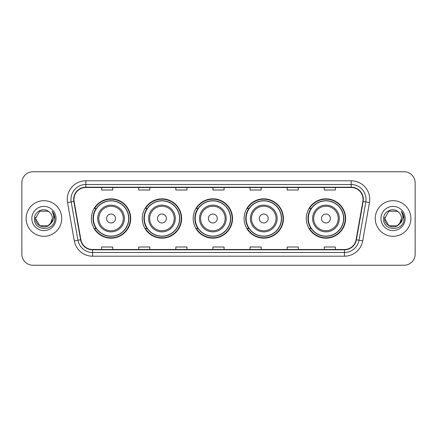 <?xml version="1.0" encoding="UTF-8"?>
<svg xmlns="http://www.w3.org/2000/svg" width="437" height="437" viewBox="0 0 437 437"><rect width="100%" height="100%" fill="white"/><g stroke="black" fill="none" stroke-linecap="round" stroke-linejoin="round"><path stroke-width="0.66" d="M306.288 218.5A19.665 19.665 0 0 0 325.953 238.165A19.665 19.665 0 0 0 345.618 218.5A19.665 19.665 0 0 0 325.953 198.835A19.665 19.665 0 0 0 306.288 218.5M244.103 218.5A19.665 19.665 0 0 0 263.768 238.165A19.665 19.665 0 0 0 283.433 218.5A19.665 19.665 0 0 0 263.768 198.835A19.665 19.665 0 0 0 244.103 218.5M193.198 218.5A19.665 19.665 0 0 0 212.863 238.165A19.665 19.665 0 0 0 232.528 218.5A19.665 19.665 0 0 0 212.863 198.835A19.665 19.665 0 0 0 193.198 218.5M142.287 218.5A19.665 19.665 0 0 0 161.952 238.165A19.665 19.665 0 0 0 181.617 218.5A19.665 19.665 0 0 0 161.952 198.835A19.665 19.665 0 0 0 142.287 218.5M91.382 218.5A19.665 19.665 0 0 0 111.047 238.165A19.665 19.665 0 0 0 130.712 218.5A19.665 19.665 0 0 0 111.047 198.835A19.665 19.665 0 0 0 91.382 218.5M96.096 228.518A17.993 17.993 0 0 1 96.096 208.482M147.007 228.518A17.993 17.993 0 0 1 147.007 208.482M197.912 228.518A17.993 17.993 0 0 1 197.912 208.482M248.817 228.518A17.993 17.993 0 0 1 248.817 208.482M311.002 228.518A17.993 17.993 0 0 1 311.002 208.482M21.85 182.879L21.85 254.121A11.133 11.133 0 0 0 32.983 265.248L404.017 265.248A11.133 11.133 0 0 0 415.15 254.121L415.15 182.879A11.133 11.133 0 0 0 404.017 171.752L32.983 171.752A11.133 11.133 0 0 0 21.85 182.879L21.85 254.121M26.116 218.5A17.808 17.808 0 0 0 43.929 236.308A17.808 17.808 0 0 0 61.737 218.5A17.808 17.808 0 0 0 43.929 200.692A17.808 17.808 0 0 0 26.116 218.5A17.808 17.808 0 0 0 43.929 236.308A17.808 17.808 0 0 0 61.737 218.5A17.808 17.808 0 0 0 43.929 200.692A17.808 17.808 0 0 0 26.116 218.5M375.263 218.5A17.808 17.808 0 0 0 393.071 236.308A17.808 17.808 0 0 0 410.884 218.5A17.808 17.808 0 0 0 393.071 200.692A17.808 17.808 0 0 0 375.263 218.5A17.808 17.808 0 0 0 393.071 236.308A17.808 17.808 0 0 0 410.884 218.5A17.808 17.808 0 0 0 393.071 200.692A17.808 17.808 0 0 0 375.263 218.5M73.946 199.354A11.875 11.875 0 0 1 85.816 187.484L351.184 187.484A11.875 11.875 0 0 1 362.874 201.419L356.122 239.705A11.875 11.875 0 0 1 344.432 249.516L92.568 249.516A11.875 11.875 0 0 1 80.878 239.705L74.126 201.419A11.875 11.875 0 0 1 73.946 199.354M73.645 199.354A12.17 12.17 0 0 0 73.831 201.468L80.583 239.76A12.17 12.17 0 0 0 92.568 249.817L344.432 249.817A12.17 12.17 0 0 0 356.417 239.76L363.169 201.468A12.17 12.17 0 0 0 351.184 187.183L85.816 187.183A12.17 12.17 0 0 0 73.645 199.354M67.549 202.577A18.551 18.551 0 0 1 85.816 180.803L351.184 180.803A18.551 18.551 0 0 1 369.451 202.577L362.699 240.869A18.551 18.551 0 0 1 344.432 256.197L92.568 256.197A18.551 18.551 0 0 1 74.301 240.869L67.549 202.577L71.198 201.932A14.842 14.842 0 0 1 85.816 184.512L351.184 184.512A14.842 14.842 0 0 1 365.802 201.932L359.045 240.224A14.842 14.842 0 0 1 344.432 252.488L92.568 252.488A14.842 14.842 0 0 1 77.955 240.224L71.198 201.932A14.842 14.842 0 0 1 70.974 199.354M404.017 171.752L32.983 171.752M32.983 265.248L404.017 265.248M415.15 254.121L415.15 182.879M356.417 239.76L359.045 240.224L365.802 201.932L369.451 202.577M212.934 187.484L212.934 189.997L224.066 189.997L224.066 187.484M175.832 187.484L175.832 189.997L186.96 189.997L186.96 187.484M138.726 187.484L138.726 189.997L149.858 189.997L149.858 187.484M101.624 187.484L101.624 189.997L112.757 189.997L112.757 187.484M250.04 187.484L250.04 189.997L261.168 189.997L261.168 187.484M287.142 187.484L287.142 189.997L298.274 189.997L298.274 187.484M324.243 187.484L324.243 189.997L335.376 189.997L335.376 187.484M224.066 249.516L224.066 247.003L212.934 247.003L212.934 249.516M186.96 249.516L186.96 247.003L175.832 247.003L175.832 249.516M149.858 249.516L149.858 247.003L138.726 247.003L138.726 249.516M112.757 249.516L112.757 247.003L101.624 247.003L101.624 249.516M261.168 249.516L261.168 247.003L250.04 247.003L250.04 249.516M298.274 249.516L298.274 247.003L287.142 247.003L287.142 249.516M335.376 249.516L335.376 247.003L324.243 247.003L324.243 249.516M48.119 225.765A8.39 8.39 0 0 0 52.314 218.5C52.265 215.971 51.304 213.857 49.419 212.163C44.263 206.767 34.365 211.218 34.457 218.5C33.512 231.446 54.505 231.785 54.849 219.128L54.865 218.5C54.833 215.747 53.92 213.332 52.118 211.251C53.489 213.496 53.969 215.916 53.565 218.5C53.183 220.674 52.134 222.444 50.413 223.815L52.314 218.5M51.375 222.351L48.119 225.765L39.734 225.765L35.539 218.5L39.734 225.765L48.119 225.765L50.184 224.088L48.119 225.765L39.734 225.765L35.539 218.5L39.734 225.765L48.119 225.765L50.31 223.941L48.119 225.765L39.734 225.765L35.539 218.5L39.734 225.765L48.119 225.765L51.375 222.351L50.397 223.837L51.375 222.351L48.119 225.765L39.734 225.765L35.539 218.5L39.734 225.765L48.119 225.765L51.375 222.351L50.184 224.088L48.119 225.765L39.734 225.765L35.539 218.5L39.734 211.235L48.119 211.235L49.419 212.163L48.119 211.235L39.734 211.235L35.539 218.5L39.734 211.235M35.632 217.26L35.539 218.5L39.734 211.235L48.119 211.235L49.419 212.163L48.119 211.235L39.734 211.235L35.539 218.5C35.113 225.934 45.628 229.857 50.184 224.088L50.413 223.815M31.83 218.5A12.099 12.099 0 0 0 43.929 230.599A12.099 12.099 0 0 0 56.023 218.5A12.099 12.099 0 0 0 43.929 206.401A12.099 12.099 0 0 0 31.83 218.5M52.2 211.344L54.86 218.817M115.499 218.5A4.452 4.452 0 0 0 111.047 214.048A4.452 4.452 0 0 0 106.595 218.5A4.452 4.452 0 0 0 111.047 222.952A4.452 4.452 0 0 0 115.499 218.5M124.403 218.5A13.356 13.356 0 0 0 111.047 205.144A13.356 13.356 0 0 0 97.691 218.5A13.356 13.356 0 0 0 111.047 231.856A13.356 13.356 0 0 0 124.403 218.5A13.356 13.356 0 0 1 111.047 231.856A13.356 13.356 0 0 1 97.691 218.5M128.669 218.5A17.622 17.622 0 0 0 111.047 200.878A17.622 17.622 0 0 0 93.425 218.5A17.622 17.622 0 0 0 111.047 236.122A17.622 17.622 0 0 0 128.669 218.5M130.341 218.5A19.294 19.294 0 0 1 94.556 228.518L96.348 228.518A17.791 17.791 0 0 0 128.839 218.544A17.791 17.791 0 0 0 96.348 208.482L94.556 208.482A19.294 19.294 0 0 1 130.341 218.5M166.404 218.5A4.452 4.452 0 0 0 161.952 214.048A4.452 4.452 0 0 0 157.5 218.5A4.452 4.452 0 0 0 161.952 222.952A4.452 4.452 0 0 0 166.404 218.5M175.313 218.5A13.356 13.356 0 0 0 161.952 205.144A13.356 13.356 0 0 0 148.596 218.5A13.356 13.356 0 0 0 161.952 231.856A13.356 13.356 0 0 0 175.313 218.5A13.356 13.356 0 0 1 161.952 231.856A13.356 13.356 0 0 1 148.596 218.5M179.58 218.5A17.622 17.622 0 0 0 161.952 200.878A17.622 17.622 0 0 0 144.33 218.5A17.622 17.622 0 0 0 161.952 236.122A17.622 17.622 0 0 0 179.58 218.5M181.246 218.5A19.294 19.294 0 0 1 145.466 228.518L147.253 228.518A17.791 17.791 0 0 0 179.744 218.544A17.791 17.791 0 0 0 147.253 208.482L145.466 208.482A19.294 19.294 0 0 1 181.246 218.5M217.315 218.5A4.452 4.452 0 0 0 212.863 214.048A4.452 4.452 0 0 0 208.405 218.5A4.452 4.452 0 0 0 212.863 222.952A4.452 4.452 0 0 0 217.315 218.5M226.219 218.5A13.356 13.356 0 0 0 212.863 205.144A13.356 13.356 0 0 0 199.501 218.5A13.356 13.356 0 0 0 212.863 231.856A13.356 13.356 0 0 0 226.219 218.5A13.356 13.356 0 0 1 212.863 231.856A13.356 13.356 0 0 1 199.501 218.5M230.485 218.5A17.622 17.622 0 0 0 212.863 200.878A17.622 17.622 0 0 0 195.235 218.5A17.622 17.622 0 0 0 212.863 236.122A17.622 17.622 0 0 0 230.485 218.5M232.156 218.5A19.294 19.294 0 0 1 196.371 228.518L198.158 228.518A17.791 17.791 0 0 0 230.649 218.544A17.791 17.791 0 0 0 198.158 208.482L196.371 208.482A19.294 19.294 0 0 1 232.156 218.5M268.22 218.5A4.452 4.452 0 0 0 263.768 214.048A4.452 4.452 0 0 0 259.316 218.5A4.452 4.452 0 0 0 263.768 222.952A4.452 4.452 0 0 0 268.22 218.5M277.124 218.5A13.356 13.356 0 0 0 263.768 205.144A13.356 13.356 0 0 0 250.412 218.5A13.356 13.356 0 0 0 263.768 231.856A13.356 13.356 0 0 0 277.124 218.5A13.356 13.356 0 0 1 263.768 231.856A13.356 13.356 0 0 1 250.412 218.5M281.39 218.5A17.622 17.622 0 0 0 263.768 200.878A17.622 17.622 0 0 0 246.14 218.5A17.622 17.622 0 0 0 263.768 236.122A17.622 17.622 0 0 0 281.39 218.5M283.061 218.5A19.294 19.294 0 0 1 247.276 228.518L249.063 228.518A17.791 17.791 0 0 0 281.559 218.544A17.791 17.791 0 0 0 249.063 208.482L247.276 208.482A19.294 19.294 0 0 1 283.061 218.5M330.405 218.5A4.452 4.452 0 0 0 325.953 214.048A4.452 4.452 0 0 0 321.501 218.5A4.452 4.452 0 0 0 325.953 222.952A4.452 4.452 0 0 0 330.405 218.5M339.309 218.5A13.356 13.356 0 0 0 325.953 205.144A13.356 13.356 0 0 0 312.597 218.5A13.356 13.356 0 0 0 325.953 231.856A13.356 13.356 0 0 0 339.309 218.5A13.356 13.356 0 0 1 325.953 231.856A13.356 13.356 0 0 1 312.597 218.5M343.575 218.5A17.622 17.622 0 0 0 325.953 200.878A17.622 17.622 0 0 0 308.331 218.5A17.622 17.622 0 0 0 325.953 236.122A17.622 17.622 0 0 0 343.575 218.5M345.246 218.5A19.294 19.294 0 0 1 309.462 228.518L311.253 228.518A17.791 17.791 0 0 0 343.744 218.544A17.791 17.791 0 0 0 311.253 208.482L309.462 208.482A19.294 19.294 0 0 1 345.246 218.5M397.266 225.765A8.39 8.39 0 0 0 401.461 218.5C401.412 215.971 400.45 213.857 398.566 212.163C393.409 206.767 383.511 211.218 383.604 218.5C382.659 231.446 403.651 231.785 403.996 219.128L404.012 218.5C403.979 215.747 403.067 213.332 401.264 211.251C402.635 213.496 403.116 215.916 402.712 218.5C402.33 220.674 401.281 222.444 399.56 223.815L401.461 218.5M388.881 225.765L397.266 225.765L399.456 223.941L397.266 225.765L388.881 225.765L384.686 218.5L388.881 225.765L397.266 225.765L400.521 222.351L399.56 223.815L400.521 222.351L397.282 225.754M399.456 223.941L397.266 225.765L388.881 225.765L384.686 218.5L388.881 225.765L397.266 225.765L399.456 223.941L397.419 225.672M399.56 223.815L399.331 224.088C394.775 229.857 384.254 225.934 384.686 218.5L388.881 225.765L397.266 225.765L400.521 222.351L397.266 225.765L388.881 225.765L384.686 218.5L388.881 211.235L397.266 211.235L398.566 212.163L397.266 211.235L388.881 211.235L384.686 218.5L388.881 211.235L397.266 211.235L398.566 212.163M380.977 218.5A12.099 12.099 0 0 0 393.071 230.599A12.099 12.099 0 0 0 405.17 218.5A12.099 12.099 0 0 0 393.071 206.401A12.099 12.099 0 0 0 380.977 218.5M384.686 218.5L384.779 217.26M401.346 211.344L404.007 218.817M351.184 180.803L351.184 187.183M71.198 201.932L73.831 201.468M92.568 256.197L92.568 249.817M344.432 249.817L344.432 256.197M74.301 240.869L80.583 239.76M363.169 201.468L365.802 201.932M85.816 180.803L85.816 187.183M359.045 240.224L362.699 240.869M123.316 218.5A12.269 12.269 0 0 0 111.047 206.231A12.269 12.269 0 0 0 98.778 218.5A12.269 12.269 0 0 0 111.047 230.769A12.269 12.269 0 0 0 123.316 218.5M174.226 218.5A12.269 12.269 0 0 0 161.952 206.231A12.269 12.269 0 0 0 149.683 218.5A12.269 12.269 0 0 0 161.952 230.769A12.269 12.269 0 0 0 174.226 218.5M225.131 218.5A12.269 12.269 0 0 0 212.863 206.231A12.269 12.269 0 0 0 200.588 218.5A12.269 12.269 0 0 0 212.863 230.769A12.269 12.269 0 0 0 225.131 218.5M276.037 218.5A12.269 12.269 0 0 0 263.768 206.231A12.269 12.269 0 0 0 251.493 218.5A12.269 12.269 0 0 0 263.768 230.769A12.269 12.269 0 0 0 276.037 218.5M338.222 218.5A12.269 12.269 0 0 0 325.953 206.231A12.269 12.269 0 0 0 313.684 218.5A12.269 12.269 0 0 0 325.953 230.769A12.269 12.269 0 0 0 338.222 218.5"/></g></svg>
